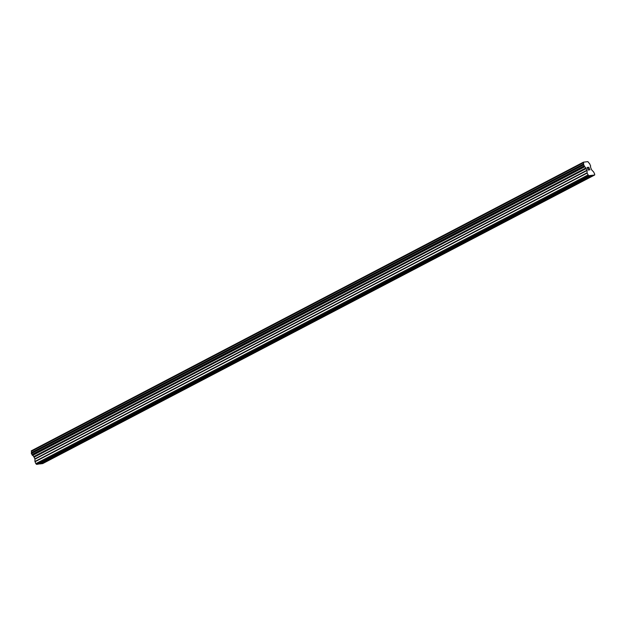 <?xml version="1.0" encoding="UTF-8"?>
<svg xmlns="http://www.w3.org/2000/svg" width="626" height="626" viewBox="0 0 626 626"><rect width="100%" height="100%" fill="white"/><g stroke="black" fill="none" stroke-linecap="round" stroke-linejoin="round"><path stroke-width="0.94" d="M55.033 455.603L57.514 454.75L55.033 455.603M92.147 436.197L94.628 435.344L92.147 436.197M129.261 416.799L131.742 415.938L129.261 416.799M166.375 397.393L168.856 396.54L166.375 397.393M203.489 377.987L205.977 377.134L203.489 377.987M240.603 358.581L243.091 357.728L240.603 358.581M277.717 339.175L280.205 338.322L277.717 339.175M314.839 319.769L317.319 318.916L314.839 319.769M351.953 300.37L354.433 299.51L351.953 300.37M389.067 280.964L391.547 280.112L389.067 280.964M426.181 261.558L428.661 260.706L426.181 261.558M463.295 242.152L465.775 241.3L463.295 242.152M500.409 222.746L502.889 221.894L500.409 222.746M537.523 203.348L540.011 202.488L537.523 203.348M574.637 183.942L577.125 183.082L574.637 183.942M38.1 464.022L40.925 463.835L593.002 175.194L588.643 175.726L587.094 173.12L587.071 170.515L585.819 167.987A1.604 0.642 62.4 0 0 584.684 166.813L583.44 164.028A1.604 0.642 62.4 0 0 583.448 164.02A1.604 0.642 62.4 0 0 583.463 162.713L583.393 162.181L587.908 161.633L588.291 162.126A1.604 0.642 62.4 0 0 589.426 163.3L590.678 166.086A1.604 0.642 62.4 0 0 590.662 166.086A1.604 0.642 62.4 0 0 590.647 167.4L591.492 169.662L593.675 172.017L594.7 174.169L594.684 174.99L593.002 175.194M31.355 452.676L583.44 164.028L31.355 452.668L32.599 455.454A1.604 0.642 62.4 0 1 33.741 456.628L34.907 458.858L34.939 461.472L35.846 463.639L36.558 464.367L37.709 464.226L589.794 175.585M31.378 452.661A1.604 0.642 62.4 0 0 31.378 451.362L583.463 162.713M583.393 162.181L31.308 450.83L31.378 451.362M41.316 463.631L42.599 463.631L594.684 174.99M587.305 167.596L587.775 168.652L587.305 167.596L587.939 167.518M588.205 168.785L588.33 169.881L587.853 168.824M589.035 169.982L588.323 170.069L587.149 167.432L587.861 167.345L587.149 167.432M588.73 167.964L588.722 167.244M588.737 167.236L589.919 169.873L588.737 167.244M588.808 167.588L589.919 169.873M38.241 464.163L590.318 175.515M36.558 464.367L588.643 175.726M35.846 463.639L587.931 174.99M33.882 456.8L585.967 168.159M33.741 456.628L585.819 167.987M41.449 463.772L593.534 175.124M35.017 461.769L587.094 173.12M34.939 461.472L587.024 172.823M34.986 459.155L587.071 170.515M34.907 458.858L586.992 170.209M34.164 457.183L586.241 168.543M33.976 456.902L586.053 168.253M32.599 455.454L584.684 166.813M32.474 455.376L584.559 166.735M31.965 454.852L584.05 166.203M31.824 454.632L583.909 165.992M31.355 453.592L583.44 164.943M31.3 453.365L583.385 164.724M31.308 452.77L583.393 164.129M31.3 451.088L583.385 162.439"/></g></svg>
